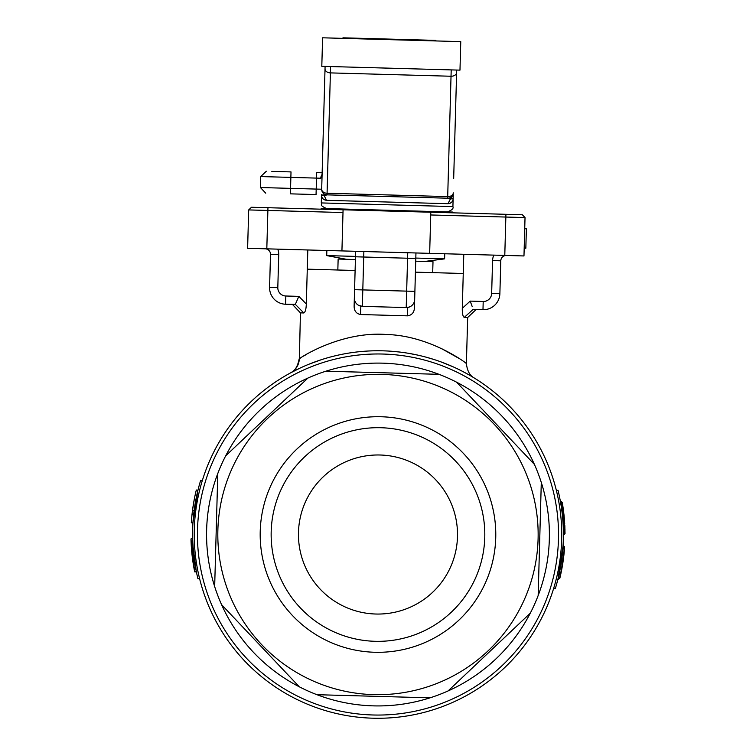 <?xml version="1.0" encoding="UTF-8"?>
<svg xmlns="http://www.w3.org/2000/svg" width="756" height="756" viewBox="0 0 756 756"><rect width="100%" height="100%" fill="white"/><g stroke="black" fill="none" stroke-linecap="round" stroke-linejoin="round"><path stroke-width="1.13" d="M424.777 261.444L444.604 258.864L415.809 258.061M355.5 256.397L326.715 255.594L326.857 250.501M337.837 270.005L338.14 259.043L355.414 259.525M415.724 261.189L432.999 261.67L432.697 272.632M350.113 38.565L350.132 38.017L380.457 38.849L426.034 40.115L426.015 40.663M423.54 40.049L423.53 40.597M421.602 39.992L421.593 40.54M354.555 38.14L354.536 38.688M352.617 38.083L352.598 38.632M350.132 38.017L342.959 37.819L342.95 38.367M343.167 37.819L343.158 38.367M426.034 40.115L435.843 40.389L435.834 40.937M435.636 40.38L435.617 40.928M409.875 39.671L409.856 40.219M400.897 39.416L400.878 39.964M395.416 39.265L395.397 39.813M387.441 39.047L387.422 39.595M380.457 38.849L380.448 39.397M371.489 38.603L371.47 39.151M321.801 66.311L459.979 70.138L460.763 41.627L322.595 37.8L321.801 66.311M501.464 670.591A183.755 183.755 0 0 0 561.67 539.595A183.755 183.755 0 0 1 553.723 588.177L555.301 588.659A185.4 185.4 0 0 0 558.022 490.266L556.425 490.663A183.755 183.755 0 0 1 372.897 718.2A183.755 183.755 0 0 1 194.292 529.427A183.755 183.755 0 0 1 383.065 350.831A183.755 183.755 0 0 1 561.67 539.595A183.755 183.755 0 0 0 383.065 350.831A183.755 183.755 0 0 0 194.292 529.427M456.69 70.043L453.676 178.69M453.241 194.613L453.137 198.356L453.241 194.613L450.368 199.149L453.137 198.356C453.052 201.493 451.313 203.269 447.921 203.695L450.368 199.149L447.656 198.204A5.481 5.481 91.6 0 0 453.288 192.865A5.481 5.481 0 0 1 451.644 196.636M325.089 66.405L321.687 189.227A5.481 3.874 1.6 0 0 327.065 193.252L447.694 196.598A5.481 3.874 1.6 0 0 453.288 192.865M450.198 197.656A5.481 5.481 0 0 1 447.656 198.204L451.03 76.243L330.4 72.897L330.57 66.556M265.734 193.167L260.404 187.526L290.559 188.367L290.862 177.395L316.509 178.104L316.206 189.076L290.559 188.367L290.408 193.848C258.58 192.969 258.58 192.969 290.408 193.848L316.055 194.557L316.206 189.076L321.687 189.227A5.481 5.481 0 0 0 327.027 194.859L447.656 198.204M322.056 175.883L320.799 178.227A5.481 4.281 91.6 0 1 322.103 174.456M449.848 203.392L450.982 202.778M325.023 68.872A5.481 3.874 -178.4 0 0 330.4 72.897L327.027 194.859L324.258 195.662L326.45 200.331C323.086 199.726 321.451 197.845 321.536 194.708L322.065 195.653M260.404 187.526L260.707 176.564L290.862 177.395L291.013 171.914C259.195 171.036 259.195 171.036 291.013 171.914L271.82 171.385M320.799 178.227L316.509 178.104L316.66 172.623L322.15 172.774M323.379 199.197L324.239 199.782M323.152 194.755L324.258 195.662L321.536 194.708L321.309 202.929L452.91 206.577C453.789 208.448 451.918 210.225 447.268 211.907M365.006 210.404L365.025 209.629L386.959 210.234L408.892 210.848L408.873 211.614M341.929 250.916L342.997 212.54L267.879 210.451L266.811 248.837L504.781 255.424L505.849 217.048L430.722 214.969L429.663 253.345M430.722 214.969L430.797 212.219L343.073 209.79L342.997 212.54M190.994 539.321L194.698 571.867L191.287 545.964L190.984 538.915L192.629 538.877L193.375 551.672M192.922 545.87L196.314 571.536L194.698 571.867A187.044 187.044 0 0 1 190.984 538.915L192.619 538.452M192.884 561.462L191.74 551.833M194.698 571.867L196.39 571.914M191.315 546.475L191.372 547.306M191.495 548.969L191.381 547.486M191.287 545.955L191.221 544.878M191.051 541.277L191.107 542.676M196.012 498.979L194.112 510.678L192.487 510.47A187.044 187.044 0 0 1 196.21 490.389L197.807 490.776M194.396 498.667L192.487 510.47A187.044 187.044 0 0 0 191.986 514.694L193.621 514.864M191.306 522.755A187.044 187.044 0 0 1 191.986 514.694L191.306 522.755L192.941 522.859L197.911 490.37L196.21 490.389A187.044 187.044 0 0 1 196.314 489.973M560.886 573.662L564.581 547.363L560.886 573.662L559.913 577.971L558.58 578.784L559.913 577.971L558.58 578.784L563.56 546.191L564.581 547.363L560.895 573.606M562.918 562.521L564.581 547.363L560.782 574.154L564.581 547.363L563.012 546.163L558.051 578.652L558.476 579.19L559.818 578.34M564.307 550.963L564.363 550.311M564.288 551.143L564.184 552.249M564.004 554.006L563.778 556.066M563.56 557.862L562.899 562.634M562.889 562.729L563.437 558.864M563.768 556.199L564.004 554.035M564.165 552.409L564.288 551.152M564.505 548.45L564.609 546.938L563.589 545.775L564.609 546.938L563.9 555.008L559.809 578.387M563.04 545.737L562.955 547.032L563.04 545.737L563.589 545.775L563.503 547.07M562.379 565.875A187.044 187.044 0 0 1 561.869 568.758M560.848 573.823A187.044 187.044 0 0 0 562.908 562.596M563.834 555.594L564.033 553.751M563.938 554.668L564.278 551.237M564.496 548.61L564.552 547.835M561.16 502.56L560.971 501.483L561.632 501.587M561.576 505.027L561.869 506.907L561.472 504.403L562.681 504.989L562.247 502.371L560.971 501.493M561.283 503.288L561.481 504.45M564.212 517.047L563.333 510.291M563.626 511.642L563.825 513.362M563.967 514.59L564.288 517.879M564.562 534.52L563.938 534.738L565.025 533.632L564.798 525.325L563.636 524.163L563.683 524.938L564.827 525.845L564.798 525.325L564.893 527.376M564.978 530.306L564.94 528.803M564.288 517.907L564.732 523.965L563.097 524.192L563.683 524.938L563.929 534.738L563.381 534.7M563.286 519.098L563.636 524.012L563.031 523.171M563.522 522.198L562.842 514.458L562.294 514.496M563.381 509.78L564.297 518.021L562.785 519.608L562.303 514.524M563.078 516.735L562.842 514.467L563.664 514.713M564.052 515.412L562.842 514.458L564.052 515.412M563.173 508.268L562.729 505.273M562.36 510.394L562.842 514.458M561.472 504.403L561.245 503.042M562.785 505.651L561.869 506.907M562.247 502.371L563.296 509.109L562.322 510.158L562.199 509.204M560.432 501.578L560.971 501.483L562.445 511.103L563.314 509.232M563.381 509.724L563.296 509.109M558.476 579.19L557.994 578.869M558.013 578.822L558.58 578.784M561.916 511.217L562.445 511.103M563.381 533.566L563.381 534.095M562.974 522.245L562.88 520.846M563.362 532.026L563.343 530.523M563.296 528.813L563.267 527.915M563.248 527.49L563.229 526.932M563.182 525.949L563.135 524.966M562.322 510.158L561.727 509.79M561.585 508.779L561.028 505.055M560.886 504.176L560.678 502.957M562.284 514.345L562.199 513.645M562.19 513.551L562.029 512.143M562.984 522.32L562.87 520.742M199.537 578.368L197.94 578.765A185.4 185.4 0 0 1 200.661 480.372L202.23 480.854M524.73 228.747L526.374 228.794L525.836 248.223L524.192 248.185M525.836 247.977L524.192 247.94M260.225 531.251A117.804 117.804 0 0 1 381.241 416.754A117.804 117.804 0 0 1 495.738 537.771A117.804 117.804 0 0 1 374.721 652.267A117.804 117.804 0 0 1 260.225 531.251M484.766 537.469A106.832 106.832 0 0 0 380.939 427.726A106.832 106.832 0 0 0 271.187 531.562A106.832 106.832 0 0 0 375.023 641.305A106.832 106.832 0 0 0 484.766 537.469M457.484 536.713A79.541 79.541 0 0 0 380.183 455.008A79.541 79.541 0 0 0 298.478 532.309A79.541 79.541 0 0 0 375.779 614.023A79.541 79.541 0 0 0 457.484 536.713M525.033 217.577L505.849 217.048L505.925 214.307L522.368 214.761L525.033 217.577L523.974 255.953L504.781 255.424M430.797 212.219L505.925 214.307M267.955 207.711L251.502 207.257L248.686 209.922L267.879 210.451L267.955 207.711L343.073 209.79M266.811 248.837L247.618 248.308L248.686 209.922M265.167 248.79A5.481 5.481 0 0 1 270.497 254.432L269.59 287.327A16.452 16.452 0 0 0 285.579 304.233L285.815 296.002L298.837 296.371L295.331 304.366L303.827 312.965L295.331 304.366L285.579 304.233L292.44 304.422L300.434 312.871L299.367 358.741C301.805 356.567 342.081 331.09 386.429 334.492C430.533 335.598 467.18 363.797 466.395 363.504L465.639 362.956M298.573 296.966L296.598 301.483M298.837 296.371L306.312 303.997C306.133 309.157 305.301 312.143 303.827 312.965L300.434 312.871M358.268 305.14L362.351 306.36A8.231 8.231 0 0 1 354.347 297.902L355.641 251.294M354.895 301.086L355.443 302.239M356.53 303.714L357.078 304.252M360.867 306.18L360.48 314.534C356.01 313.56 353.893 310.489 354.148 305.32L354.347 297.902A8.231 8.231 0 0 0 362.351 306.36L406.208 307.569A8.231 8.231 0 0 0 414.666 299.574L414.458 306.993C414.43 312.152 412.152 315.101 407.626 315.838L407.692 307.475L410.357 306.586M407.692 307.475L406.208 307.569L407.578 258.221L415.8 258.448L415.951 252.967L414.666 299.574M411.595 305.764L412.162 305.254M413.334 303.846L413.948 302.721M506.425 255.471A5.481 5.481 0 0 0 500.793 260.801L499.877 293.706A16.452 16.452 0 0 1 482.98 309.695L473.228 309.289L464.279 317.407C462.852 316.518 462.19 313.485 462.294 308.316L470.185 301.115L472.131 306.341M474.21 377.972L474.201 377.972C469.788 375.628 467.189 370.809 466.395 363.504L467.671 317.501L476.119 309.506L482.98 309.695L483.207 301.474A8.231 8.231 0 0 0 491.655 293.47L499.877 293.706L500.793 260.801L492.572 260.574A13.712 13.712 0 0 1 493.866 255.122M467.671 317.501L464.279 317.407L473.228 309.289M407.626 315.838L360.48 314.534M406.208 307.569L362.351 306.36L362.804 289.907L354.573 289.68L354.148 305.32M306.312 303.997L307.276 269.164L355.112 270.487M415.422 272.16L463.258 273.483L462.294 308.316M538.092 538.943A160.168 160.168 0 0 1 373.549 694.622A160.168 160.168 0 0 1 217.87 530.079A160.168 160.168 0 0 1 382.413 374.409A160.168 160.168 0 0 1 538.092 538.943M214.666 586.571L217.794 473.502A171.414 171.414 0 0 0 299.31 686.807L221.565 604.639M299.31 686.807A171.414 171.414 0 0 0 430.041 697.835L316.962 694.698M430.041 697.835A171.414 171.414 0 0 0 530.277 613.192L448.11 690.927M530.277 613.192A171.414 171.414 0 0 0 541.296 482.46L538.168 595.53M459.242 358.561L441.353 348.488M306.577 354.328L303.515 356.142M301.313 357.493L299.924 358.382M463.551 371.895L464.279 372.283M465.12 372.736L466.707 373.606M471.149 376.129L472.368 376.847M414.458 306.993L414.893 291.353L362.804 289.907L363.712 257.012L355.49 256.785M463.787 254.29L463.258 273.483M307.276 269.164L307.805 249.971M456.652 382.224L534.397 464.392A171.414 171.414 0 0 0 438.99 374.324L325.921 371.196L438.99 374.324A171.414 171.414 0 0 0 225.685 455.84L307.853 378.104M225.685 455.84A171.414 171.414 0 0 0 217.794 473.502M541.296 482.46A171.414 171.414 0 0 0 534.397 464.392M473.53 377.556L469.873 375.382M468.134 374.39L463.041 371.631M462.237 371.215L459.005 369.589M453.316 366.906L440.814 361.84M433.585 359.374L425.864 357.106M417.482 355.055L408.75 353.354M399.527 352.022L390.124 351.162M352.579 352.523L351.124 352.731M321.13 359.771L309.072 364.165M299.877 368.181L290.767 372.774C296.087 369.608 298.96 364.931 299.367 358.741M355.084 210.13L355.103 209.355L386.959 210.234M321.139 209.185L321.158 208.42L355.103 209.355M452.731 212.833L452.759 212.058L408.892 210.848M418.815 211.122L418.786 211.888M451.2 69.892L451.03 76.243A5.481 3.874 1.6 0 0 456.615 72.519M447.921 203.695L326.45 200.331M270.497 254.432L278.728 254.659L277.811 287.554A8.231 8.231 0 0 0 285.815 296.002M277.735 249.14A13.712 13.712 0 0 1 278.728 254.659M269.59 287.327L277.811 287.554M363.863 251.521L363.712 257.012L407.578 258.221L407.73 252.74M491.655 293.47L492.572 260.574M470.185 301.115L483.207 301.474M197.505 529.521A180.542 180.542 0 0 0 372.982 714.987A180.542 180.542 0 0 0 558.457 539.51A180.542 180.542 0 0 0 382.98 354.044A180.542 180.542 0 0 0 197.505 529.521M444.745 253.761L444.604 258.864M346.361 259.27L326.715 255.594M453.137 198.356L452.91 206.577M260.707 176.564L266.339 171.234M321.309 202.929C322.689 204.602 318.342 204.857 326.639 208.571M564.827 525.874L564.845 526.365M299.159 358.873C297.741 366.386 294.878 371.054 290.578 372.878L290.578 372.869"/></g></svg>

